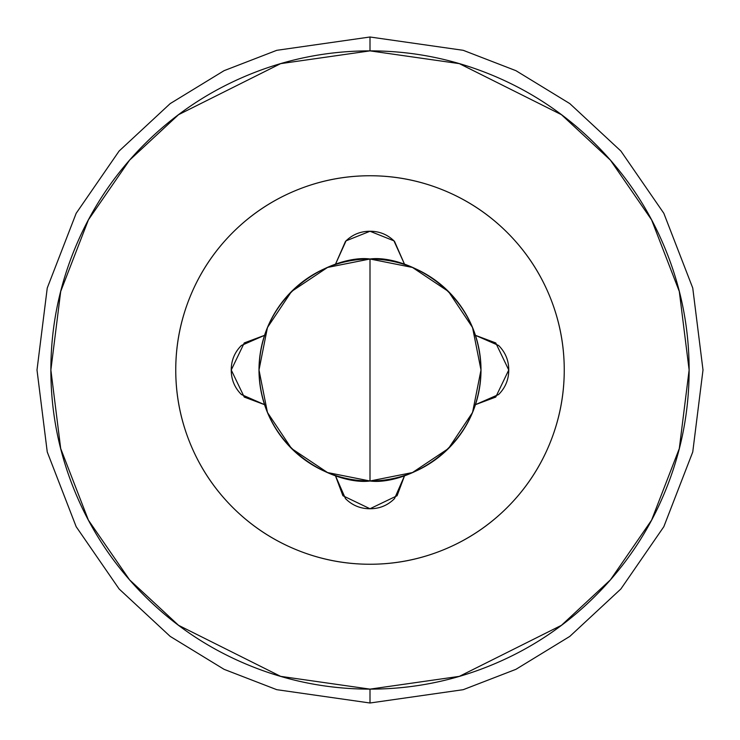 <?xml version="1.0" encoding="UTF-8"?>
<svg xmlns="http://www.w3.org/2000/svg" width="740" height="740" viewBox="0 0 740 740"><rect width="100%" height="100%" fill="white"/><g stroke="black" fill="none" stroke-linecap="round" stroke-linejoin="round"><path stroke-width="1.11" d="M370 481L370 259C337.532 254.542 260.517 287.841 259 370C260.517 452.159 337.532 485.459 370 481A111 111 0 0 1 259 370A111 111 0 0 1 370 259L327.524 267.445L291.514 291.514L267.445 327.524L259 370L267.445 412.476L291.514 448.486L327.524 472.555L370 481L412.476 472.555L448.486 448.486L472.555 412.476L481 370L472.555 327.524L448.486 291.514L412.476 267.445L370 259A111 111 0 0 1 481 370A111 111 0 0 1 370 481C402.468 485.459 479.483 452.159 481 370C479.483 287.841 402.468 254.542 370 259L370 481M370 689.125L280.645 676.36L178.525 625.3L129.565 579.836L88.421 520.174L60.699 448.551L50.875 370L60.699 291.449L88.421 219.826L129.565 160.164L178.525 114.7L280.645 63.64L370 50.875L370 37L276.76 50.32L224.081 70.67L170.2 103.6L119.112 151.043L76.174 213.296L47.249 288.026L37 370L47.249 451.974L76.174 526.704L119.112 588.957L170.2 636.4L224.081 669.33L276.76 689.68L370 703L370 689.125C412.319 689.125 453.028 681.031 492.128 664.835C531.218 648.638 565.73 625.577 595.654 595.654C625.577 565.73 648.638 531.218 664.835 492.128C681.031 453.028 689.125 412.319 689.125 370C689.125 327.681 681.031 286.972 664.835 247.872C648.638 208.782 625.577 174.27 595.654 144.346C565.73 114.423 531.218 91.362 492.128 75.166C453.028 58.969 412.319 50.875 370 50.875C327.681 50.875 286.972 58.969 247.872 75.166C208.782 91.362 174.27 114.423 144.346 144.346C114.423 174.27 91.362 208.782 75.166 247.872C58.969 286.972 50.875 327.681 50.875 370C50.875 412.319 58.969 453.028 75.166 492.128C91.362 531.218 114.423 565.73 144.346 595.654C174.27 625.577 208.782 648.638 247.872 664.835C286.972 681.031 327.681 689.125 370 689.125L370 703L276.76 689.68L224.081 669.33L170.2 636.4L119.112 588.957L76.174 526.704L47.249 451.974L37 370L47.249 288.026L76.174 213.296L119.112 151.043L170.2 103.6L224.081 70.67L276.76 50.32L370 37L463.24 50.32L515.919 70.67L569.8 103.6L620.888 151.043L663.826 213.296L692.751 288.026L703 370L692.751 451.974L663.826 526.704L620.888 588.957L569.8 636.4L515.919 669.33L463.24 689.68L370 703L463.24 689.68L515.919 669.33L569.8 636.4L620.888 588.957L663.826 526.704L692.751 451.974L703 370L692.751 288.026L663.826 213.296L620.888 151.043L569.8 103.6L515.919 70.67L463.24 50.32L370 37L370 50.875L459.355 63.64L561.475 114.7L610.435 160.164L651.579 219.826L679.302 291.449L689.125 370L679.302 448.551L651.579 520.174L610.435 579.836L561.475 625.3L459.355 676.36L370 689.125M345.469 241.407L335.34 264.541L345.469 241.407C352.249 234.636 360.417 231.25 370 231.25L393.948 240.842L404.66 264.541L394.531 241.407C387.751 234.636 379.583 231.25 370 231.25C379.583 231.25 387.751 234.636 394.531 241.407M370 175.75A194.25 194.25 0 0 1 564.25 370A194.25 194.25 0 0 1 370 564.25A194.25 194.25 0 0 1 175.75 370A194.25 194.25 0 0 1 370 175.75C344.239 175.75 319.458 180.68 295.667 190.541C271.867 200.392 250.86 214.434 232.647 232.647C214.434 250.86 200.392 271.867 190.541 295.667C180.68 319.458 175.75 344.239 175.75 370C175.75 395.761 180.68 420.542 190.541 444.333C200.392 468.133 214.434 489.14 232.647 507.353C250.86 525.567 271.867 539.608 295.667 549.459C319.458 559.32 344.239 564.25 370 564.25C395.761 564.25 420.542 559.32 444.333 549.459C468.133 539.608 489.14 525.567 507.353 507.353C525.567 489.14 539.608 468.133 549.459 444.333C559.32 420.542 564.25 395.761 564.25 370C564.25 344.239 559.32 319.458 549.459 295.667C539.608 271.867 525.567 250.86 507.353 232.647C489.14 214.434 468.133 200.392 444.333 190.541C420.542 180.68 395.761 175.75 370 175.75M394.531 498.584L404.66 475.459L394.531 498.594C387.751 505.365 379.583 508.75 370 508.75C360.417 508.75 352.249 505.365 345.469 498.594L335.34 475.459L345.469 498.594M241.407 394.531L264.541 404.66L241.407 394.531C234.636 387.751 231.25 379.583 231.25 370C231.25 360.417 234.636 352.249 241.407 345.469L264.541 335.34L241.407 345.469M498.594 345.469L475.459 335.34L498.594 345.469C505.365 352.249 508.75 360.417 508.75 370C508.75 379.583 505.365 387.751 498.594 394.531L475.459 404.66L498.594 394.531M404.66 475.459L397.075 495.745L370 508.75L342.925 495.745L335.34 475.459M264.541 404.66L244.256 397.075L231.25 370L244.256 342.925L264.541 335.34M335.34 264.541L346.052 240.842L370 231.25M475.459 335.34L495.745 342.925L508.75 370L495.745 397.075L475.459 404.66"/></g></svg>
